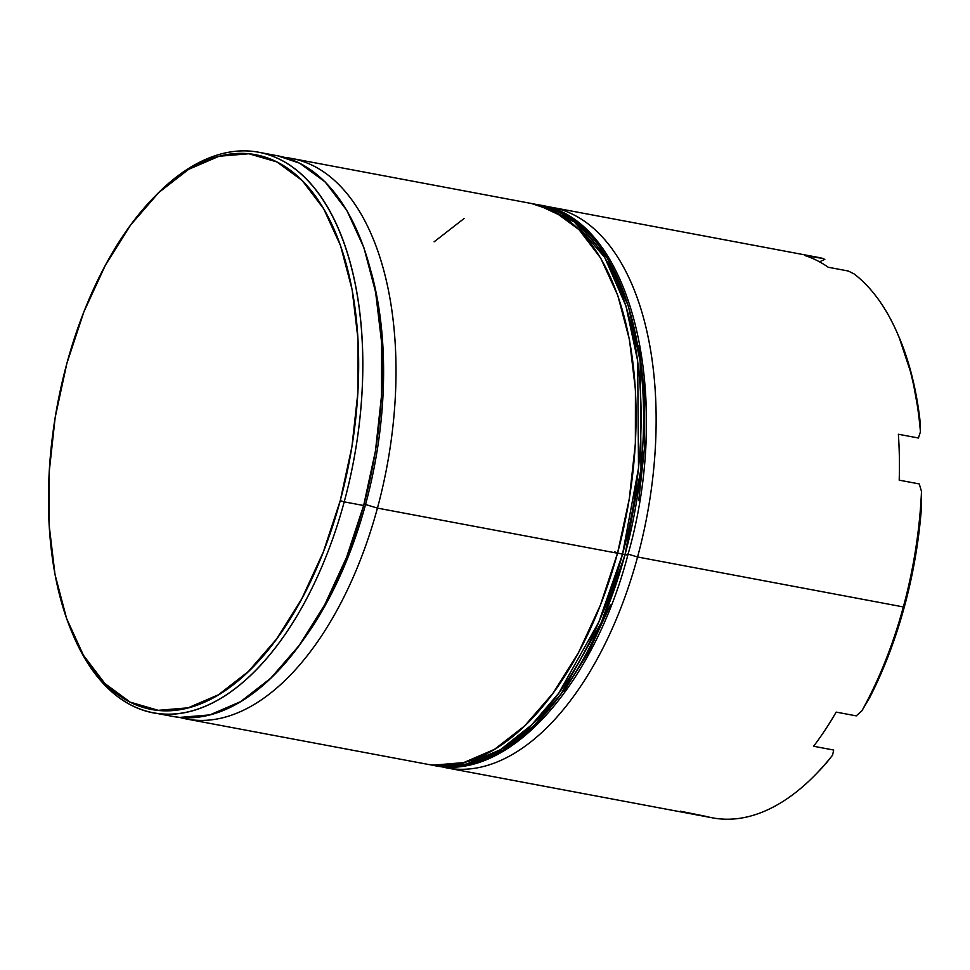 <?xml version="1.0" encoding="UTF-8"?>
<svg xmlns="http://www.w3.org/2000/svg" width="970" height="970" viewBox="0 0 970 970"><rect width="100%" height="100%" fill="white"/><g stroke="black" fill="none" stroke-linecap="round" stroke-linejoin="round"><path stroke-width="1.45" d="M377.439 508.11L365.557 504.509A276.159 145.524 100.6 0 1 302.167 641.328A276.159 145.524 -79.4 0 0 365.557 504.509L364.005 504.218L365.557 504.509A276.159 145.524 -79.4 0 0 371.437 272.909A276.159 145.524 100.6 0 1 365.557 504.509L377.439 508.11A285.168 150.277 100.6 0 1 186.616 719.025A285.168 150.277 100.6 0 1 179.777 717.424A285.168 150.277 -79.4 0 0 377.439 508.11L617.514 553.227L377.439 508.11A285.168 150.277 -79.4 0 0 285.022 157.504A285.168 150.277 100.6 0 1 291.958 158.498A285.168 150.277 100.6 0 1 377.439 508.11M637.569 556.998L628.087 554.125L637.569 556.998A285.168 150.277 100.6 0 1 446.758 767.913A285.168 150.277 100.6 0 1 440.61 766.494A285.168 150.277 -79.4 0 0 637.569 556.998L903.349 606.941L637.569 556.998A285.168 150.277 -79.4 0 0 545.855 206.464A285.168 150.277 100.6 0 1 552.088 207.386A285.168 150.277 100.6 0 1 637.569 556.998M72.071 632.586L73.174 635.192A285.168 150.277 -79.4 0 0 344.217 501.866L340.252 500.666A282.173 148.689 100.6 0 1 72.071 632.586A282.173 148.689 100.6 0 1 66.869 363.423L55.181 417.427L49.191 472.002L49.13 525.037L55.011 574.507L66.603 618.484L83.456 655.308L104.918 683.559L130.174 702.135L158.256 710.331L188.071 707.833L218.492 694.738L248.332 671.543L276.45 639.157L301.767 598.805L323.313 552.039L340.252 500.666L351.94 446.649L357.93 392.086L357.991 339.051L352.11 289.581L340.518 245.592L323.665 208.768L302.203 180.529L276.947 161.954L248.866 153.757L219.05 156.255L188.629 169.35L158.789 192.533L130.671 224.931L105.354 265.283L83.808 312.049L66.869 363.423A282.173 148.689 100.6 0 1 153.842 197.444A282.173 148.689 100.6 0 1 322.004 206.016A282.173 148.689 100.6 0 1 340.252 500.666L344.217 501.866A285.168 150.277 100.6 0 1 153.393 712.78A285.168 150.277 100.6 0 1 72.689 634.04M856.243 715.872L861.93 710.743A285.168 150.277 -79.4 0 0 903.349 606.941A285.168 150.277 100.6 0 1 861.93 710.743L869.872 697.248A282.173 148.689 -79.4 0 0 921.476 507.358L915.304 557.326L904.404 606.687L889.09 653.828L869.872 697.248L861.93 710.743L856.243 715.872L836.188 712.101L856.243 715.872M813.6 746.269A285.168 150.277 -79.4 0 0 836.188 712.101A285.168 150.277 100.6 0 1 813.6 746.269L833.666 750.04L813.6 746.269M446.758 767.913L712.526 817.855A285.168 150.277 -79.4 0 0 832.587 755.133L833.666 750.04L832.587 755.133A285.168 150.277 100.6 0 1 815.443 774.69A285.168 150.277 100.6 0 1 706.693 816.522L680.431 811.211M186.616 719.025L426.691 764.142A285.168 150.277 -79.4 0 0 617.514 553.227A285.168 150.277 -79.4 0 0 532.033 203.615L291.958 158.498M153.393 712.78L172.83 716.43A285.168 150.277 -79.4 0 0 363.653 505.515L344.217 501.866L363.653 505.515A285.168 150.277 -79.4 0 0 278.172 155.903A285.168 150.277 -79.4 0 0 268.338 154.679M815.443 774.69L817.419 772.666A282.173 148.689 -79.4 0 0 826.707 762.578L816.861 773.236M899.154 337.427L912.079 376.421L919.899 419.573A282.173 148.689 -79.4 0 0 899.202 337.512L898.087 334.905A285.168 150.277 100.6 0 1 920.433 431.808L919.899 419.573L920.433 431.808A285.168 150.277 -79.4 0 0 854.109 273.916A285.168 150.277 100.6 0 1 898.087 334.905M826.707 762.578L832.587 755.133L826.707 762.578M921.5 491.463A285.168 150.277 100.6 0 1 903.349 606.941A285.168 150.277 -79.4 0 0 921.5 491.463L919.257 483.933L899.202 480.162A285.168 150.277 -79.4 0 0 898.378 434.245L918.432 438.016L920.433 431.808L918.432 438.016L898.378 434.245A285.168 150.277 100.6 0 1 899.202 480.162L919.257 483.933L921.5 491.463L921.476 507.358L921.5 491.463M154.86 196.413A285.168 150.277 100.6 0 1 258.735 152.254A285.168 150.277 100.6 0 1 344.217 501.866A285.168 150.277 -79.4 0 0 325.774 204.076A285.168 150.277 -79.4 0 0 155.818 195.419L153.842 197.444M277.687 155.806L299.657 163.202L325.192 181.984L346.884 210.526L363.92 247.738L375.62 292.188L381.574 342.18L381.513 395.784L375.463 450.929L363.653 505.515L346.52 557.435L324.756 604.698L299.16 645.474L270.751 678.212L240.584 701.649L209.847 714.89L179.717 717.412L172.284 716.333M531.548 203.518L553.53 210.914L579.054 229.684L600.745 258.226L617.781 295.45L629.494 339.9L635.435 389.891L635.374 443.484L629.324 498.641L617.514 553.227L600.394 605.147L578.617 652.41L553.033 693.186L524.612 725.924L494.457 749.361L463.708 762.602L433.578 765.124M434.111 241.821L464.278 218.383M823.7 258.65L804.821 255.498A285.168 150.277 100.6 0 1 828.222 267.247L848.289 271.018L854.109 273.916L848.289 271.018L828.222 267.247A285.168 150.277 -79.4 0 0 804.821 255.498L823.7 258.65A285.168 150.277 -79.4 0 0 817.868 257.329L552.088 207.386M824.888 259.269L819.577 261.851L824.888 259.269M627.141 554.125A6.002 0.764 -164.8 0 1 627.917 554.767A6.002 0.764 -164.8 0 1 625.032 554.634L601.327 622.473L561.218 693.695L534.118 725.414L502.848 750.246L468.801 764.615L434.22 765.548A285.168 150.277 -79.4 0 0 625.032 554.634L622.534 554.173A285.168 150.277 100.6 0 1 431.711 765.075L466.291 764.142L500.338 749.774L531.608 724.942L558.708 693.223L598.829 622L622.534 554.173L625.032 554.634A285.168 150.277 -79.4 0 0 539.55 205.022L576.835 222.421L607.244 257.935L628.463 306.435L640.176 361.337L641.024 468.607L625.032 554.634A6.002 0.764 15.2 0 0 627.917 554.767C593.713 685.56 508.304 781.602 434.22 765.548L429.189 764.566M534.543 204.124L537.053 204.549A285.168 150.277 100.6 0 1 622.534 554.173L638.515 468.134L637.666 360.864L625.953 305.962L604.746 257.462L574.325 221.948L537.053 204.549L539.55 205.022C631.555 217.959 673.592 396.075 627.917 554.755M564.019 691.137L589.069 651.21L610.385 604.953M638.709 500.69L644.626 446.697L644.686 394.22L638.866 345.284M614.604 551.76A6.002 0.764 15.2 0 0 622.534 554.173M535.804 204.415L538.301 204.803M258.735 152.254L278.172 155.903"/></g></svg>
